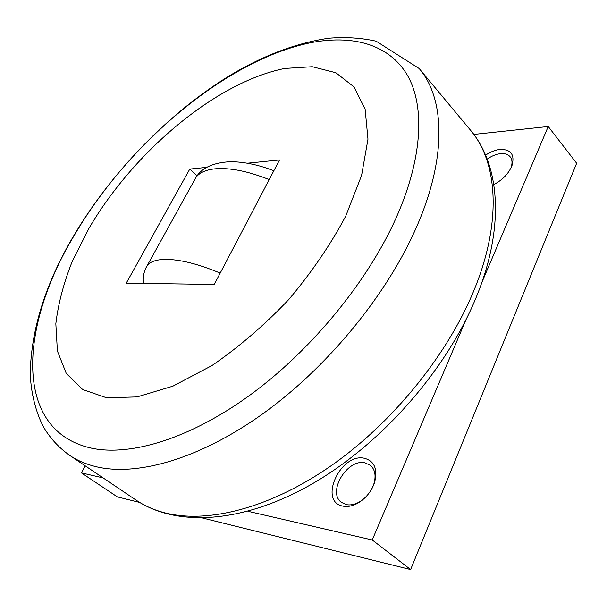 <?xml version="1.0" encoding="UTF-8"?>
<svg xmlns="http://www.w3.org/2000/svg" width="607" height="607" viewBox="0 0 607 607"><rect width="100%" height="100%" fill="white"/><g stroke="black" fill="none" stroke-linecap="round" stroke-linejoin="round"><path stroke-width="0.91" d="M284.812 68.454C216.16 82.028 133.965 151.477 89.07 228.149L72.4 261.002C63.705 282.862 58.181 303.781 55.836 323.743L57.392 350.96L66.269 373.419L82.704 389.527L106.551 397.775L137.068 396.91L172.866 386.181L211.873 365.604C238.71 347.257 264.341 325.231 288.765 299.524C311.596 272.444 330.58 244.651 345.717 216.153L361.59 175.469L367.971 139.147L365.126 109.199L353.964 86.877L335.838 72.726L312.271 66.732L284.812 68.454M363.897 498.772L360.27 501.428C355.376 504.387 350.747 505.449 346.377 504.629L341.438 502.384C326.976 492.345 347.014 458.725 364.777 462.777L370.467 465.326C375.103 469.575 376.219 475.835 373.821 484.09L372.106 488.278M364.162 458.202C374.458 460.933 377.918 469.059 374.542 482.573C371.598 491.002 366.408 497.641 358.972 502.49C353.35 505.881 348.039 507.103 343.038 506.155C318.121 501.868 340.201 453.027 364.162 458.202M487.209 159.117C491.716 155.923 496.215 154.095 500.684 153.624C504.903 153.298 508.059 154.345 510.146 156.773C512.308 159.55 512.581 163.237 510.95 167.835L510.684 168.518M485.6 155.134C490.524 151.818 495.388 149.906 500.206 149.398C511.041 149.292 514.971 154.702 511.982 165.612C508.658 173.602 502.611 179.907 493.832 184.543M247.929 511.291L372.235 539.964L465.956 319.783M481.821 282.521L548.227 126.506L473.817 134.413M85.208 465.835L81.429 472.891L103.091 477.891M548.227 126.506L576.65 163.26L410.62 569.563L202.844 518.09M139.663 502.429L117.394 496.913L81.429 472.891M372.235 539.964L410.62 569.563M247.474 163.207L279.508 159.952L214.248 284.448L126.248 283.166L189.794 169.072L197.04 175.848M189.794 169.072L206.706 167.357M470.463 130.148C498.218 162.448 502.497 224.097 472.185 294.607C444.923 358.57 390.119 425.044 329.51 466.866C268.787 508.628 207.291 523.629 165.218 512.93C154.254 510.123 144.557 505.866 136.127 500.16L69.638 455.333C77.62 460.743 86.945 464.643 97.621 467.041C138.563 476.154 200.447 458.505 263.127 413.572C325.701 368.586 383.761 298.72 413.868 232.967C447.336 160.46 445.492 99.055 419.149 68.523L470.463 130.148C501.45 166.895 504.447 231.168 474.757 300.761M309.836 42.9C225.318 60.533 127.645 143.965 74.191 235.501C19.599 325.777 12.261 431.236 92.218 448.323C131.264 456.236 190.082 438.542 249.674 395.332C309.168 352.052 364.557 285.556 393.806 222.989C422.958 160.331 425.446 105.982 407.085 74.737C388.366 43.636 351.476 34.493 309.836 42.9M145.855 268.028L147.22 265.57C150.255 261.617 156.31 259.553 165.392 259.379C179.953 259.379 198.223 263.946 220.204 273.097M194.255 180.491L195.902 177.51C199.377 172.714 205.727 169.816 214.954 168.822C229.727 167.524 247.815 171.113 269.212 179.589M419.149 68.523L376.15 41.185C360.93 37.831 345.08 36.852 328.599 38.249C294.881 43.241 260.676 56.459 225.994 77.886C166.197 115.573 110.618 173.496 73.576 235.986C46.436 281.974 32.027 326.483 30.35 369.511C29.819 392.35 37.452 418.048 45.806 430.674C52.043 440.257 59.987 448.482 69.638 455.333M373.821 484.09L374.542 482.573M360.27 501.428L358.972 502.49M510.95 167.835L511.982 165.612M143.586 283.416C142.615 277.346 143.821 271.397 147.22 265.57L195.902 177.51C201.835 167.722 213.489 162.448 230.857 161.682C244.674 161.894 258.999 164.929 273.825 170.787M474.492 301.368C444.096 372.933 379.519 445.417 311.399 484.325C243.377 523.044 177.221 527.612 136.127 500.16"/></g></svg>
